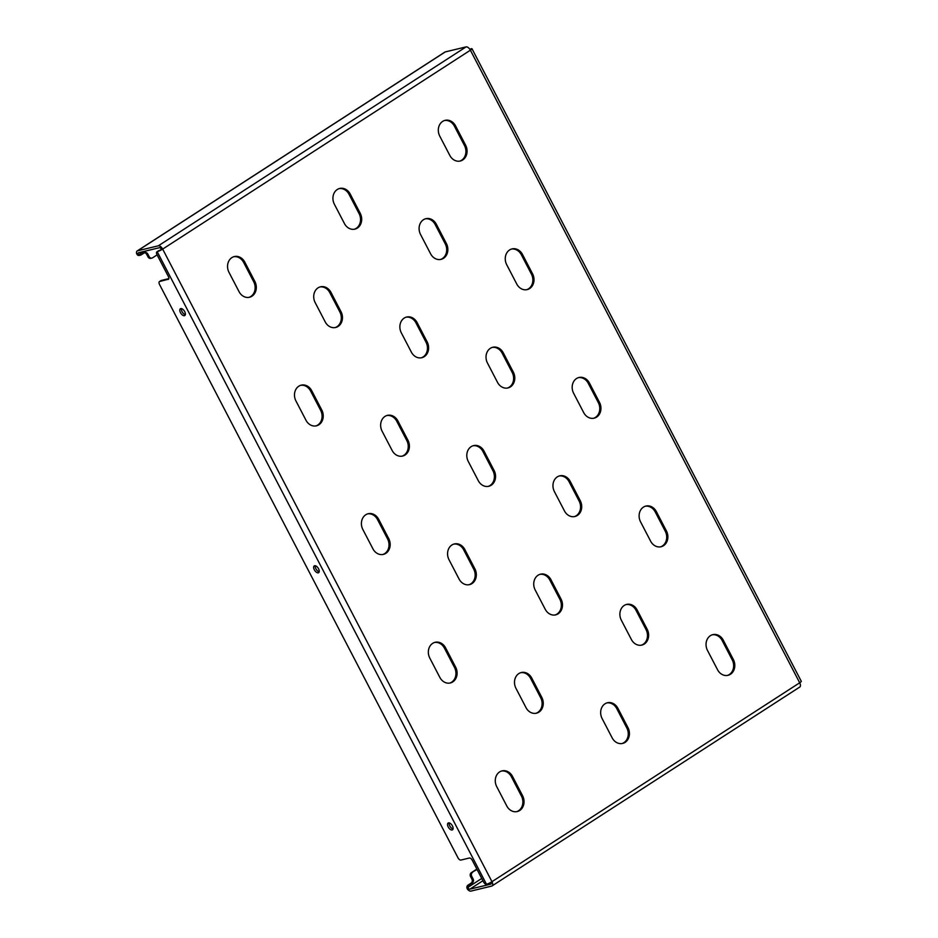 <?xml version="1.0" encoding="UTF-8"?>
<svg xmlns="http://www.w3.org/2000/svg" width="938" height="938" viewBox="0 0 938 938"><rect width="100%" height="100%" fill="white"/><g stroke="black" fill="none" stroke-linecap="round" stroke-linejoin="round"><path stroke-width="1.41" d="M405.064 455A10.998 9.263 76.5 0 0 407.948 440.25L397.9 420.963A10.998 9.263 76.5 0 0 387.429 415.37A10.998 9.263 76.5 0 0 382.094 431.175L392.131 450.463A10.998 9.263 76.5 0 0 402.613 456.056A10.998 9.263 76.5 0 0 405.064 455M402.027 456.173A10.998 9.263 76.5 0 0 403.903 455.282A10.998 9.263 76.5 0 0 406.787 440.52L396.751 421.244A10.998 9.263 76.5 0 0 386.855 415.534M338.126 326.424A10.998 9.263 76.5 0 0 341.01 311.674L330.973 292.386A10.998 9.263 76.5 0 0 320.491 286.805A10.998 9.263 76.5 0 0 315.168 302.599L325.205 321.886A10.998 9.263 76.5 0 0 335.687 327.479A10.998 9.263 76.5 0 0 338.126 326.424M335.101 327.596A10.998 9.263 76.5 0 0 336.976 326.705A10.998 9.263 76.5 0 0 339.861 311.955L329.813 292.668A10.998 9.263 76.5 0 0 319.917 286.958M318.897 424.773A10.998 9.263 76.5 0 0 321.781 410.023L311.744 390.736A10.998 9.263 76.5 0 0 301.262 385.143A10.998 9.263 76.5 0 0 295.939 400.948L305.976 420.236A10.998 9.263 76.5 0 0 316.458 425.817A10.998 9.263 76.5 0 0 318.897 424.773M315.872 425.934A10.998 9.263 76.5 0 0 317.748 425.043A10.998 9.263 76.5 0 0 320.632 410.293L310.595 391.005A10.998 9.263 76.5 0 0 300.699 385.307M251.97 296.197A10.998 9.263 76.5 0 0 254.855 281.447L244.818 262.159A10.998 9.263 76.5 0 0 234.336 256.566A10.998 9.263 76.5 0 0 229.001 272.372L239.049 291.659A10.998 9.263 76.5 0 0 249.52 297.252A10.998 9.263 76.5 0 0 251.97 296.197M248.945 297.369A10.998 9.263 76.5 0 0 250.809 296.478A10.998 9.263 76.5 0 0 253.694 281.717L243.657 262.441A10.998 9.263 76.5 0 0 233.761 256.731M453.066 828.946A4.033 2.087 57.1 0 1 449.783 825.921A4.033 2.087 57.1 0 1 449.15 822.896M448.2 826.941A4.033 2.087 57.1 0 1 448.13 823.048A4.033 2.087 57.1 0 1 452.433 825.921A4.033 2.087 57.1 0 1 452.503 829.825A4.033 2.087 57.1 0 1 448.2 826.941M185.337 314.652A4.033 2.087 57.1 0 1 182.054 311.627A4.033 2.087 57.1 0 1 181.421 308.602M180.471 312.647A4.033 2.087 57.1 0 1 180.401 308.754A4.033 2.087 57.1 0 1 184.704 311.627A4.033 2.087 57.1 0 1 184.786 315.531A4.033 2.087 57.1 0 1 180.471 312.647M319.201 571.805A4.033 2.087 57.1 0 1 315.918 568.78A4.033 2.087 57.1 0 1 315.285 565.755M314.336 569.8A4.033 2.087 57.1 0 1 314.265 565.895A4.033 2.087 57.1 0 1 318.568 568.78A4.033 2.087 57.1 0 1 318.639 572.672A4.033 2.087 57.1 0 1 314.336 569.8M385.835 553.338A10.998 9.263 76.5 0 0 388.719 538.588L378.671 519.3A10.998 9.263 76.5 0 0 368.2 513.719A10.998 9.263 76.5 0 0 362.865 529.524L372.914 548.812A10.998 9.263 76.5 0 0 383.384 554.393A10.998 9.263 76.5 0 0 385.835 553.338M382.798 554.51A10.998 9.263 76.5 0 0 384.674 553.619A10.998 9.263 76.5 0 0 387.558 538.869L377.522 519.582A10.998 9.263 76.5 0 0 367.626 513.883M452.761 681.914A10.998 9.263 76.5 0 0 455.645 667.164L445.609 647.877A10.998 9.263 76.5 0 0 435.126 642.295A10.998 9.263 76.5 0 0 429.803 658.101L439.84 677.388A10.998 9.263 76.5 0 0 450.322 682.97A10.998 9.263 76.5 0 0 452.761 681.914M449.736 683.087A10.998 9.263 76.5 0 0 451.612 682.196A10.998 9.263 76.5 0 0 454.496 667.446L444.448 648.158A10.998 9.263 76.5 0 0 434.552 642.46M519.699 810.491A10.998 9.263 76.5 0 0 522.583 795.741L512.535 776.453A10.998 9.263 76.5 0 0 502.065 770.872A10.998 9.263 76.5 0 0 496.73 786.665L506.766 805.953A10.998 9.263 76.5 0 0 517.248 811.546A10.998 9.263 76.5 0 0 519.699 810.491M516.662 811.663A10.998 9.263 76.5 0 0 518.538 810.772A10.998 9.263 76.5 0 0 521.422 796.022L511.386 776.734A10.998 9.263 76.5 0 0 501.49 771.024M357.355 228.075A10.998 9.263 76.5 0 0 360.239 213.325L350.202 194.037A10.998 9.263 76.5 0 0 339.72 188.456A10.998 9.263 76.5 0 0 334.385 204.261L344.434 223.549A10.998 9.263 76.5 0 0 354.904 229.13A10.998 9.263 76.5 0 0 357.355 228.075M354.329 229.247A10.998 9.263 76.5 0 0 356.194 228.356A10.998 9.263 76.5 0 0 359.078 213.606L349.042 194.318A10.998 9.263 76.5 0 0 339.146 188.62M424.281 356.651A10.998 9.263 76.5 0 0 427.165 341.901L417.129 322.613A10.998 9.263 76.5 0 0 406.646 317.032A10.998 9.263 76.5 0 0 401.323 332.838L411.36 352.125A10.998 9.263 76.5 0 0 421.842 357.706A10.998 9.263 76.5 0 0 424.281 356.651M421.256 357.824A10.998 9.263 76.5 0 0 423.132 356.932A10.998 9.263 76.5 0 0 426.016 342.182L415.98 322.895A10.998 9.263 76.5 0 0 406.084 317.185M491.219 485.227A10.998 9.263 76.5 0 0 494.103 470.477L484.067 451.19A10.998 9.263 76.5 0 0 473.584 445.609A10.998 9.263 76.5 0 0 468.25 461.402L478.298 480.69A10.998 9.263 76.5 0 0 488.768 486.283A10.998 9.263 76.5 0 0 491.219 485.227M488.194 486.4A10.998 9.263 76.5 0 0 490.058 485.509A10.998 9.263 76.5 0 0 492.942 470.759L482.906 451.471A10.998 9.263 76.5 0 0 473.01 445.761M558.145 613.804A10.998 9.263 76.5 0 0 561.03 599.054L550.993 579.766A10.998 9.263 76.5 0 0 540.511 574.173A10.998 9.263 76.5 0 0 535.188 589.979L545.224 609.266A10.998 9.263 76.5 0 0 555.706 614.859A10.998 9.263 76.5 0 0 558.145 613.804M555.12 614.976A10.998 9.263 76.5 0 0 556.996 614.085A10.998 9.263 76.5 0 0 559.88 599.323L549.832 580.047A10.998 9.263 76.5 0 0 539.936 574.337M625.083 742.38A10.998 9.263 76.5 0 0 627.968 727.618L617.919 708.342A10.998 9.263 76.5 0 0 607.449 702.75A10.998 9.263 76.5 0 0 602.114 718.555L612.151 737.843A10.998 9.263 76.5 0 0 622.633 743.424A10.998 9.263 76.5 0 0 625.083 742.38M622.046 743.541A10.998 9.263 76.5 0 0 623.922 742.65A10.998 9.263 76.5 0 0 626.807 727.9L616.77 708.612A10.998 9.263 76.5 0 0 606.874 702.914M462.739 159.964A10.998 9.263 76.5 0 0 465.623 145.214L455.587 125.927A10.998 9.263 76.5 0 0 445.104 120.345A10.998 9.263 76.5 0 0 439.77 136.139L449.818 155.427A10.998 9.263 76.5 0 0 460.288 161.019A10.998 9.263 76.5 0 0 462.739 159.964M459.714 161.137A10.998 9.263 76.5 0 0 461.578 160.246A10.998 9.263 76.5 0 0 464.462 145.496L454.426 126.208A10.998 9.263 76.5 0 0 444.53 120.498M529.665 288.541A10.998 9.263 76.5 0 0 532.55 273.79L522.513 254.503A10.998 9.263 76.5 0 0 512.031 248.91A10.998 9.263 76.5 0 0 506.708 264.715L516.744 284.003A10.998 9.263 76.5 0 0 527.226 289.596A10.998 9.263 76.5 0 0 529.665 288.541M526.64 289.713A10.998 9.263 76.5 0 0 528.516 288.822A10.998 9.263 76.5 0 0 531.4 274.06L521.364 254.784A10.998 9.263 76.5 0 0 511.468 249.074M596.603 417.117A10.998 9.263 76.5 0 0 599.488 402.355L589.451 383.079A10.998 9.263 76.5 0 0 578.969 377.486A10.998 9.263 76.5 0 0 573.634 393.292L583.682 412.579A10.998 9.263 76.5 0 0 594.153 418.16A10.998 9.263 76.5 0 0 596.603 417.117M593.578 418.278A10.998 9.263 76.5 0 0 595.442 417.387A10.998 9.263 76.5 0 0 598.327 402.637L588.29 383.349A10.998 9.263 76.5 0 0 578.394 377.651M663.529 545.682A10.998 9.263 76.5 0 0 666.414 530.931L656.377 511.644A10.998 9.263 76.5 0 0 645.895 506.063A10.998 9.263 76.5 0 0 640.572 521.868L650.609 541.156A10.998 9.263 76.5 0 0 661.091 546.737A10.998 9.263 76.5 0 0 663.529 545.682M660.504 546.854A10.998 9.263 76.5 0 0 662.38 545.963A10.998 9.263 76.5 0 0 665.265 531.213L655.216 511.925A10.998 9.263 76.5 0 0 645.321 506.227M730.468 674.258A10.998 9.263 76.5 0 0 733.352 659.508L723.304 640.22A10.998 9.263 76.5 0 0 712.833 634.639A10.998 9.263 76.5 0 0 707.498 650.444L717.535 669.72A10.998 9.263 76.5 0 0 728.017 675.313A10.998 9.263 76.5 0 0 730.468 674.258M727.431 675.43A10.998 9.263 76.5 0 0 729.307 674.539A10.998 9.263 76.5 0 0 732.191 659.789L722.154 640.502A10.998 9.263 76.5 0 0 712.259 634.792M471.99 583.577A10.998 9.263 76.5 0 0 474.874 568.815L464.838 549.539A10.998 9.263 76.5 0 0 454.355 543.946A10.998 9.263 76.5 0 0 449.021 559.751L459.069 579.039A10.998 9.263 76.5 0 0 469.539 584.62A10.998 9.263 76.5 0 0 471.99 583.577M468.965 584.737A10.998 9.263 76.5 0 0 470.829 583.846A10.998 9.263 76.5 0 0 473.713 569.096L463.677 549.809A10.998 9.263 76.5 0 0 453.781 544.11M538.916 712.141A10.998 9.263 76.5 0 0 541.801 697.391L531.764 678.104A10.998 9.263 76.5 0 0 521.282 672.523A10.998 9.263 76.5 0 0 515.959 688.328L525.995 707.615A10.998 9.263 76.5 0 0 536.477 713.197A10.998 9.263 76.5 0 0 538.916 712.141M535.891 713.314A10.998 9.263 76.5 0 0 537.767 712.423A10.998 9.263 76.5 0 0 540.651 697.673L530.615 678.385A10.998 9.263 76.5 0 0 520.719 672.687M443.51 258.313A10.998 9.263 76.5 0 0 446.394 243.552L436.358 224.276A10.998 9.263 76.5 0 0 425.875 218.683A10.998 9.263 76.5 0 0 420.552 234.488L430.589 253.776A10.998 9.263 76.5 0 0 441.071 259.357A10.998 9.263 76.5 0 0 443.51 258.313M440.485 259.474A10.998 9.263 76.5 0 0 442.361 258.583A10.998 9.263 76.5 0 0 445.245 243.833L435.197 224.545A10.998 9.263 76.5 0 0 425.301 218.847M510.448 386.878A10.998 9.263 76.5 0 0 513.332 372.128L503.284 352.84A10.998 9.263 76.5 0 0 492.813 347.259A10.998 9.263 76.5 0 0 487.479 363.065L497.515 382.352A10.998 9.263 76.5 0 0 507.997 387.933A10.998 9.263 76.5 0 0 510.448 386.878M507.411 388.051A10.998 9.263 76.5 0 0 509.287 387.16A10.998 9.263 76.5 0 0 512.171 372.409L502.135 353.122A10.998 9.263 76.5 0 0 492.239 347.423M577.374 515.454A10.998 9.263 76.5 0 0 580.259 500.704L570.222 481.417A10.998 9.263 76.5 0 0 559.74 475.836A10.998 9.263 76.5 0 0 554.417 491.641L564.453 510.917A10.998 9.263 76.5 0 0 574.924 516.51A10.998 9.263 76.5 0 0 577.374 515.454M574.349 516.627A10.998 9.263 76.5 0 0 576.225 515.736A10.998 9.263 76.5 0 0 579.098 500.986L569.061 481.698A10.998 9.263 76.5 0 0 559.165 475.988M644.3 644.031A10.998 9.263 76.5 0 0 647.185 629.281L637.148 609.993A10.998 9.263 76.5 0 0 626.666 604.4A10.998 9.263 76.5 0 0 621.343 620.206L631.38 639.493A10.998 9.263 76.5 0 0 641.862 645.086A10.998 9.263 76.5 0 0 644.3 644.031M641.275 645.203A10.998 9.263 76.5 0 0 643.151 644.312A10.998 9.263 76.5 0 0 646.036 629.562L635.999 610.275A10.998 9.263 76.5 0 0 626.103 604.564M158.323 250.974A2.931 1.524 57.1 0 1 158.522 250.786A2.931 1.524 57.1 0 1 158.768 250.681L157.197 251.701A4.397 0.668 -27.5 0 0 162.661 249.098A4.397 2.275 -122.9 0 0 158.346 245.803L137.558 250.798A4.397 2.275 -122.9 0 0 137.171 250.962L444.905 52.071A4.397 2.275 57.1 0 1 445.28 51.907L466.069 46.9A4.397 2.275 57.1 0 1 470.384 50.206A4.397 0.668 -27.5 0 0 471.978 48.729A4.397 0.668 -27.5 0 0 471.239 48.717A2.931 1.524 57.1 0 0 470.982 48.823L469.961 49.48M471.978 48.729L801.287 681.305A4.397 0.668 152.5 0 1 799.692 682.782A4.397 2.275 57.1 0 1 799.774 687.038L492.04 885.929A4.397 2.275 -122.9 0 0 491.969 881.685A4.397 0.668 152.5 0 1 486.494 884.276A2.931 1.524 -122.9 0 1 483.621 882.083L472.236 860.228A2.931 1.524 57.1 0 0 469.363 858.024L460.886 860.064A2.931 1.524 -122.9 0 1 458.014 857.86L159.495 284.425A2.931 1.524 -122.9 0 1 159.448 281.588A2.931 1.524 -122.9 0 1 159.695 281.482L168.629 279.149M158.768 250.681L162.661 249.098L491.969 881.685L799.692 682.782L470.384 50.206L162.661 249.098M486.494 884.276L157.197 251.701A2.931 1.524 -122.9 0 0 156.939 251.806A2.931 1.524 -122.9 0 0 156.986 254.644L168.371 276.499A2.931 1.524 57.1 0 1 168.418 279.336A2.931 1.524 57.1 0 1 168.172 279.442M160.82 280.755A2.931 1.524 57.1 0 1 161.019 280.568A2.931 1.524 57.1 0 1 161.277 280.462L159.695 281.482M168.84 278.633L161.277 280.462M468.672 888.732L467.359 889.048L466.843 887.618A2.931 2.474 -103.5 0 1 467.992 885.155L469.152 884.874A2.931 2.474 76.5 0 0 467.992 887.336L468.672 888.732A2.204 1.137 -122.9 0 0 469.868 889.177L490.656 884.171A2.204 1.137 -122.9 0 0 490.855 884.088A2.204 1.137 -122.9 0 0 490.961 882.295M467.359 889.048A4.397 2.275 -122.9 0 0 470.876 891.1L491.664 886.093A4.397 2.275 -122.9 0 0 492.04 885.929M161.512 249.379A2.204 1.137 -122.9 0 0 159.354 247.726L138.566 252.732A2.204 1.137 -122.9 0 0 138.367 252.814A2.204 1.137 -122.9 0 0 138.038 253.577L138.695 254.761A2.931 2.474 76.5 0 0 141.181 254.866L144.346 252.814A2.931 2.474 -103.5 0 1 147.794 254.022L146.645 254.304A2.931 2.474 76.5 0 0 144.44 252.756M137.171 250.962A4.397 2.275 -122.9 0 0 136.714 253.893L138.038 253.577M140.536 255.148L139.375 255.417A2.931 2.474 -103.5 0 1 137.534 255.03L136.714 253.893M147.981 256.871L149.13 256.602A2.931 2.474 76.5 0 0 151.933 258.091L150.772 258.372A2.931 2.474 -103.5 0 1 147.981 256.871L146.645 254.304M149.13 256.602L147.794 254.022M151.933 258.091A2.931 2.474 76.5 0 0 152.577 257.809L157.115 254.878M467.992 885.155L471.157 883.104A2.931 2.474 76.5 0 0 471.92 879.176L470.583 876.608A2.931 2.474 -103.5 0 1 471.357 872.668L476.867 869.104M471.357 872.668L477.043 869.456M472.506 872.387A2.931 2.474 76.5 0 0 471.744 876.327L470.583 876.608M471.92 879.176L473.08 878.894L471.744 876.327M473.08 878.894A2.931 2.474 -103.5 0 1 472.306 882.834L471.157 883.104M469.152 884.874L472.306 882.834M406.787 440.52L407.948 440.25M339.861 311.955L341.01 311.674M320.632 410.293L321.781 410.023M253.694 281.717L254.855 281.447M387.558 538.869L388.719 538.588M454.496 667.446L455.645 667.164M521.422 796.022L522.583 795.741M359.078 213.606L360.239 213.325M426.016 342.182L427.165 341.901M492.942 470.759L494.103 470.477M559.88 599.323L561.03 599.054M626.807 727.9L627.968 727.618M464.462 145.496L465.623 145.214M531.4 274.06L532.55 273.79M598.327 402.637L599.488 402.355M665.265 531.213L666.414 530.931M732.191 659.789L733.352 659.508M473.713 569.096L474.874 568.815M540.651 697.673L541.801 697.391M445.245 243.833L446.394 243.552M512.171 372.409L513.332 372.128M579.098 500.986L580.259 500.704M646.036 629.562L647.185 629.281M635.999 610.275L637.148 609.993M569.061 481.698L570.222 481.417M502.135 353.122L503.284 352.84M435.197 224.545L436.358 224.276M530.615 678.385L531.764 678.104M463.677 549.809L464.838 549.539M722.154 640.502L723.304 640.22M655.216 511.925L656.377 511.644M588.29 383.349L589.451 383.079M521.364 254.784L522.513 254.503M454.426 126.208L455.587 125.927M616.77 708.612L617.919 708.342M549.832 580.047L550.993 579.766M482.906 451.471L484.067 451.19M415.98 322.895L417.129 322.613M349.042 194.318L350.202 194.037M511.386 776.734L512.535 776.453M444.448 648.158L445.609 647.877M377.522 519.582L378.671 519.3M469.997 49.515L471.239 48.717M482.918 880.735L469.868 889.177M466.069 46.9L158.346 245.803M137.558 250.798L445.28 51.907M138.695 254.761L143.76 251.478M481.733 878.46L467.992 887.336M243.657 262.441L244.818 262.159M310.595 391.005L311.744 390.736M329.813 292.668L330.973 292.386M396.751 421.244L397.9 420.963M161.019 280.568L159.448 281.588M158.522 250.786L156.939 251.806"/></g></svg>
